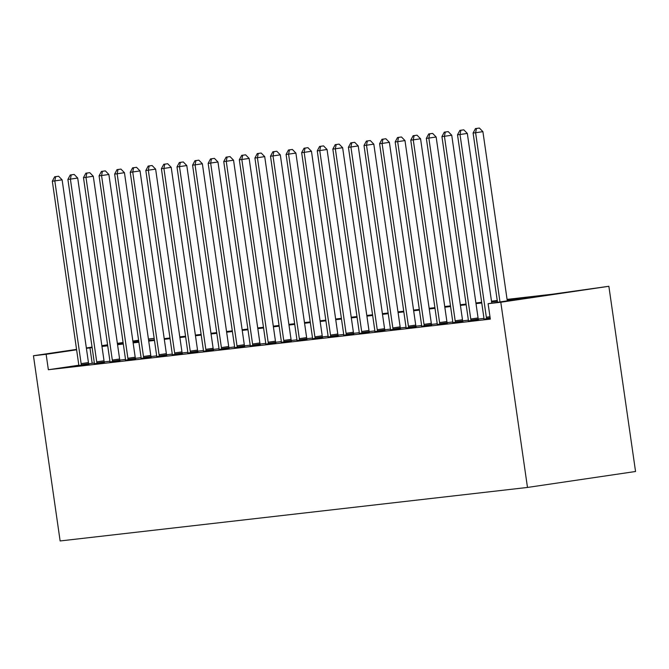 <?xml version="1.0" encoding="UTF-8"?>
<svg xmlns="http://www.w3.org/2000/svg" width="669" height="669" viewBox="0 0 669 669"><rect width="100%" height="100%" fill="white"/><g stroke="black" fill="none" stroke-linecap="round" stroke-linejoin="round"><path stroke-width="1" d="M507.077 299.394L552.36 294.209L608.865 286.29L635.55 471.494L527.481 487.442L60.135 540.953L33.45 355.749L46.136 354.294L48.36 369.731L490.327 319.121L488.102 303.693L531.914 297.228L507.169 300.055M148.418 339.016L154.171 338.355L148.443 339.2M483.938 318.411L478.293 319.054M468.35 320.192L462.705 320.836M452.762 321.973L447.118 322.625M437.183 323.763L431.538 324.406M421.595 325.544L415.951 326.188M406.008 327.333L400.371 327.977M390.428 329.115L384.784 329.758M374.841 330.896L369.196 331.548M359.261 332.685L353.617 333.329M343.674 334.467L338.029 335.11M328.086 336.256L322.441 336.9M312.507 338.037L306.862 338.681M296.919 339.819L291.274 340.471M281.331 341.608L275.687 342.252M265.752 343.389L260.107 344.033M250.164 345.179L244.519 345.823M234.576 346.96L228.932 347.604M218.997 348.741L213.352 349.394M203.409 350.531L197.765 351.175M187.822 352.312L182.177 352.956M172.242 354.093L166.598 354.746M156.655 355.883L151.01 356.527M141.067 357.664L135.422 358.316M125.488 359.454L119.843 360.098M109.9 361.235L104.255 361.879M94.312 363.016L88.701 363.777M78.741 365.249L48.36 369.731M78.75 365.5L88.81 364.153M94.329 363.71L104.397 362.372M109.917 361.929L119.977 360.591M125.504 360.148L135.564 358.801M141.084 358.358L151.144 357.02M156.671 356.577L166.732 355.239M172.251 354.787L182.319 353.449M187.838 353.006L197.899 351.668M203.426 351.225L213.486 349.879M219.006 349.435L229.074 348.097M234.593 347.654L244.653 346.316M250.181 345.865L260.241 344.527M265.76 344.083L275.829 342.745M281.348 342.302L291.408 340.956M296.936 340.513L306.996 339.175M312.515 338.731L322.583 337.393M328.103 336.942L338.163 335.604M343.69 335.161L353.75 333.823M359.27 333.379L369.338 332.033M374.857 331.59L384.918 330.252M390.445 329.809L400.505 328.471M406.024 328.019L416.093 326.681M421.612 326.238L431.672 324.9M437.2 324.457L447.26 323.11M452.779 322.667L462.839 321.329M468.367 320.886L478.427 319.548M483.946 319.096L490.218 318.369M488.102 303.693L500.797 302.237L527.481 487.442M500.797 302.237L608.865 286.29M117.451 344.008L123.205 343.348M133.039 342.219L138.792 341.566M148.627 340.437L154.38 339.777M164.206 338.656L169.959 337.996M179.794 336.867L185.547 336.206M195.381 335.085L201.126 334.425M210.961 333.296L216.714 332.644M226.548 331.515L232.302 330.854M242.136 329.733L247.881 329.073M257.716 327.944L263.469 327.292M273.303 326.163L279.057 325.502M288.891 324.373L294.636 323.721M304.47 322.592L310.224 321.931M320.058 320.811L325.811 320.15M335.646 319.021L341.391 318.369M351.225 317.24L356.978 316.579M366.813 315.45L372.566 314.798M382.4 313.669L388.145 313.008M397.98 311.888L403.733 311.227M413.567 310.098L419.321 309.446M429.147 308.317L434.9 307.656M444.734 306.536L450.488 305.875M460.322 304.746L466.067 304.086M475.902 302.965L481.655 302.304M491.489 301.175L497.243 300.523M138.659 340.646L132.939 341.491M123.146 342.929L117.426 343.774M138.6 340.237L132.872 341.081M123.088 342.52L117.359 343.364M107.575 344.811L101.855 345.656M92.063 347.102L86.343 347.947M76.55 349.385L33.45 355.749M92.13 347.579L86.401 348.357M76.609 349.803L46.136 354.294M497.335 301.184L491.59 301.844M481.755 302.965L476.002 303.626M466.168 304.755L460.414 305.415M450.58 306.536L444.835 307.196M435.001 308.325L429.247 308.978M419.413 310.107L413.659 310.767M403.825 311.888L398.08 312.548M388.246 313.677L382.492 314.338M372.658 315.459L366.905 316.119M357.07 317.248L351.325 317.9M341.491 319.029L335.738 319.69M325.903 320.811L320.15 321.471M310.316 322.6L304.571 323.261M294.736 324.381L288.983 325.042M279.149 326.171L273.395 326.823M263.569 327.952L257.816 328.613M247.982 329.733L242.228 330.394M232.394 331.523L226.64 332.184M216.815 333.304L211.061 333.965M201.227 335.094L195.473 335.746M185.639 336.875L179.894 337.536M170.06 338.656L164.306 339.317M154.472 340.446L148.719 341.106M138.884 342.227L133.139 342.888M123.305 344.017L117.552 344.669M107.717 345.798L101.964 346.458M92.171 363.267L89.947 347.83M81.141 363.643L88.45 362.565L62.117 179.836L54.808 180.906L81.141 363.643A3.119 1.004 -98.4 0 0 81.384 364.789L81.509 365.232M55.678 176.658L58.596 176.231L54.674 176.775L55.678 176.658L54.808 180.906L52.316 181.199L78.649 363.928A3.119 1.004 -98.4 0 1 78.741 365.09L78.75 365.55M88.45 362.565A3.119 1.004 -98.4 0 0 88.684 363.71L88.826 364.212M62.117 179.836L58.596 176.231M54.674 176.775L52.316 181.199M96.729 361.862L104.03 360.783L77.696 178.046L70.396 179.125L96.729 361.862A3.119 1.004 -98.4 0 0 96.972 363.008L97.089 363.451M71.257 174.877L74.184 174.442L70.262 174.985L71.257 174.877L70.396 179.125L67.895 179.409L94.229 362.146A3.119 1.004 -98.4 0 1 94.329 363.309L94.329 363.769M104.03 360.783A3.119 1.004 -98.4 0 0 104.272 361.929L104.406 362.422M77.696 178.046L74.184 174.442M70.262 174.985L67.895 179.409M112.317 360.073L119.617 359.002L93.284 176.265L85.983 177.344L112.317 360.073A3.119 1.004 -98.4 0 0 112.551 361.218L112.676 361.67M86.845 173.087L89.763 172.661L85.849 173.204L86.845 173.087L85.983 177.344L83.483 177.628L109.816 360.365A3.119 1.004 -98.4 0 1 109.908 361.519L109.917 361.979M119.617 359.002A3.119 1.004 -98.4 0 0 119.851 360.139L119.994 360.641M93.284 176.265L89.763 172.661M85.849 173.204L83.483 177.628M127.896 358.291L135.197 357.213L108.871 174.475L101.563 175.554L127.896 358.291A3.119 1.004 -98.4 0 0 128.139 359.437L128.264 359.88M102.432 171.306L105.351 170.871L101.429 171.423L102.432 171.306L101.563 175.554L99.071 175.838L125.404 358.576A3.119 1.004 -98.4 0 1 125.496 359.738L125.504 360.198M135.197 357.213A3.119 1.004 -98.4 0 0 135.439 358.358L135.581 358.852M108.871 174.475L105.351 170.871M101.429 171.423L99.071 175.838M143.484 356.51L150.784 355.431L124.451 172.694L117.15 173.773L143.484 356.51A3.119 1.004 -98.4 0 0 143.718 357.647L143.843 358.099M118.012 169.525L120.938 169.09L117.016 169.633L118.012 169.525L117.15 173.773L114.65 174.057L140.983 356.794A3.119 1.004 -98.4 0 1 141.084 357.957L141.084 358.417M150.784 355.431A3.119 1.004 -98.4 0 0 151.027 356.577L151.161 357.07M124.451 172.694L120.938 169.09M117.016 169.633L114.65 174.057M159.071 354.721L166.372 353.642L140.038 170.913L132.738 171.983L159.071 354.721A3.119 1.004 -98.4 0 0 159.306 355.866L159.431 356.309M133.599 167.735L136.518 167.309L132.596 167.852L133.599 167.735L132.738 171.983L130.238 172.276L156.571 355.005A3.119 1.004 -98.4 0 1 156.663 356.167L156.671 356.627M166.372 353.642A3.119 1.004 -98.4 0 0 166.606 354.787L166.748 355.289M140.038 170.913L136.518 167.309M132.596 167.852L130.238 172.276M174.651 352.939L181.951 351.861L155.626 169.123L148.317 170.202L174.651 352.939A3.119 1.004 -98.4 0 0 174.893 354.085L175.019 354.528M149.187 165.954L152.106 165.519L148.184 166.063L149.187 165.954L148.317 170.202L145.825 170.486L172.159 353.224A3.119 1.004 -98.4 0 1 172.251 354.386L172.259 354.846M181.951 351.861A3.119 1.004 -98.4 0 0 182.194 353.006L182.328 353.5M155.626 169.123L152.106 165.519M148.184 166.063L145.825 170.486M190.239 351.15L197.539 350.079L171.205 167.342L163.905 168.421L190.239 351.15A3.119 1.004 -98.4 0 0 190.473 352.295L190.598 352.747M164.766 164.164L167.685 163.738L163.771 164.281L164.766 164.164L163.905 168.421L161.405 168.705L187.738 351.442A3.119 1.004 -98.4 0 1 187.83 352.596L187.838 353.056M197.539 350.079A3.119 1.004 -98.4 0 0 197.781 351.217L197.915 351.718M171.205 167.342L167.685 163.738M163.771 164.281L161.405 168.705M205.826 349.369L213.127 348.29L186.793 165.552L179.493 166.631L205.826 349.369A3.119 1.004 -98.4 0 0 206.06 350.514L206.186 350.957M180.354 162.383L183.273 161.948L179.351 162.5L180.354 162.383L179.493 166.631L176.992 166.916L203.326 349.653A3.119 1.004 -98.4 0 1 203.418 350.815L203.426 351.275M213.127 348.29A3.119 1.004 -98.4 0 0 213.361 349.435L213.503 349.929M186.793 165.552L183.273 161.948M179.351 162.5L176.992 166.916M221.406 347.587L228.706 346.509L202.373 163.771L195.072 164.85L221.406 347.587A3.119 1.004 -98.4 0 0 221.648 348.725L221.774 349.176M195.942 160.602L198.86 160.167L194.938 160.711L195.942 160.602L195.072 164.85L192.58 165.134L218.914 347.872A3.119 1.004 -98.4 0 1 219.006 349.034L219.014 349.494M228.706 346.509A3.119 1.004 -98.4 0 0 228.949 347.654L229.082 348.148M202.373 163.771L198.86 160.167M194.938 160.711L192.58 165.134M236.993 345.798L244.294 344.719L217.96 161.99L210.66 163.06L236.993 345.798A3.119 1.004 -98.4 0 0 237.227 346.943L237.353 347.387M211.521 158.812L214.44 158.386L210.526 158.929L211.521 158.812L210.66 163.06L208.159 163.353L234.493 346.082A3.119 1.004 -98.4 0 1 234.585 347.244L234.593 347.704M244.294 344.719A3.119 1.004 -98.4 0 0 244.536 345.865L244.67 346.366M217.96 161.99L214.44 158.386M210.526 158.929L208.159 163.353M252.573 344.017L259.881 342.938L233.548 160.2L226.247 161.279L252.573 344.017A3.119 1.004 -98.4 0 0 252.815 345.162L252.941 345.605M227.109 157.031L230.027 156.596L226.105 157.148L227.109 157.031L226.247 161.279L223.747 161.564L250.081 344.301A3.119 1.004 -98.4 0 1 250.173 345.463L250.181 345.923M259.881 342.938A3.119 1.004 -98.4 0 0 260.116 344.083L260.258 344.577M233.548 160.2L230.027 156.596M226.105 157.148L223.747 161.564M268.16 342.227L275.461 341.157L249.127 158.419L241.827 159.498L268.16 342.227A3.119 1.004 -98.4 0 0 268.403 343.373L268.52 343.824M242.688 155.241L245.615 154.815L241.693 155.359L242.688 155.241L241.827 159.498L239.335 159.782L265.66 342.52A3.119 1.004 -98.4 0 1 265.76 343.674L265.76 344.134M275.461 341.157A3.119 1.004 -98.4 0 0 275.703 342.294L275.837 342.796M249.127 158.419L245.615 154.815M241.693 155.359L239.335 159.782M283.748 340.446L291.048 339.367L264.715 156.63L257.414 157.708L283.748 340.446A3.119 1.004 -98.4 0 0 283.982 341.591L284.108 342.035M258.276 153.46L261.194 153.034L257.281 153.577L258.276 153.46L257.414 157.708L254.914 157.993L281.248 340.73A3.119 1.004 -98.4 0 1 281.34 341.892L281.348 342.352M291.048 339.367A3.119 1.004 -98.4 0 0 291.283 340.513L291.425 341.006M264.715 156.63L261.194 153.034M257.281 153.577L254.914 157.993M299.327 338.665L306.636 337.586L280.303 154.848L273.002 155.927L299.327 338.665A3.119 1.004 -98.4 0 0 299.57 339.802L299.695 340.253M273.864 151.679L276.782 151.244L272.86 151.788L273.864 151.679L273.002 155.927L270.502 156.212L296.835 338.949A3.119 1.004 -98.4 0 1 296.927 340.111L296.936 340.571M306.636 337.586A3.119 1.004 -98.4 0 0 306.87 338.731L307.012 339.225M280.303 154.848L276.782 151.244M272.86 151.788L270.502 156.212M314.915 336.875L322.215 335.796L295.882 153.067L288.582 154.146L314.915 336.875A3.119 1.004 -98.4 0 0 315.158 338.021L315.275 338.464M289.443 149.889L292.37 149.463L288.448 150.007L289.443 149.889L288.582 154.146L286.089 154.43L312.415 337.159A3.119 1.004 -98.4 0 1 312.515 338.322L312.515 338.782M322.215 335.796A3.119 1.004 -98.4 0 0 322.458 336.942L322.592 337.444M295.882 153.067L292.37 149.463M288.448 150.007L286.089 154.43M330.503 335.094L337.803 334.015L311.47 151.278L304.169 152.356L330.503 335.094A3.119 1.004 -98.4 0 0 330.737 336.239L330.862 336.683M305.031 148.108L307.949 147.673L304.035 148.225L305.031 148.108L304.169 152.356L301.669 152.641L328.002 335.378A3.119 1.004 -98.4 0 1 328.094 336.54L328.103 337M337.803 334.015A3.119 1.004 -98.4 0 0 338.037 335.161L338.18 335.654M311.47 151.278L307.949 147.673M304.035 148.225L301.669 152.641M346.082 333.304L353.391 332.234L327.057 149.496L319.757 150.575L346.082 333.304A3.119 1.004 -98.4 0 0 346.325 334.45L346.45 334.901M320.618 146.319L323.537 145.892L319.615 146.436L320.618 146.319L319.757 150.575L317.257 150.86L343.59 333.597A3.119 1.004 -98.4 0 1 343.682 334.751L343.69 335.211M353.391 332.234A3.119 1.004 -98.4 0 0 353.625 333.371L353.767 333.873M327.057 149.496L323.537 145.892M319.615 146.436L317.257 150.86M361.67 331.523L368.97 330.444L342.637 147.707L335.336 148.786L361.67 331.523A3.119 1.004 -98.4 0 0 361.912 332.669L362.029 333.112M336.198 144.537L339.124 144.111L335.202 144.655L336.198 144.537L335.336 148.786L332.836 149.078L359.169 331.807A3.119 1.004 -98.4 0 1 359.27 332.97L359.27 333.43M368.97 330.444A3.119 1.004 -98.4 0 0 369.213 331.59L369.347 332.092M342.637 147.707L339.124 144.111M335.202 144.655L332.836 149.078M377.257 329.742L384.558 328.663L358.224 145.926L350.924 147.004L377.257 329.742A3.119 1.004 -98.4 0 0 377.492 330.879L377.617 331.331M351.785 142.756L354.704 142.321L350.79 142.865L351.785 142.756L350.924 147.004L348.424 147.289L374.757 330.026A3.119 1.004 -98.4 0 1 374.849 331.188L374.857 331.648M384.558 328.663A3.119 1.004 -98.4 0 0 384.792 329.809L384.934 330.302M358.224 145.926L354.704 142.321M350.79 142.865L348.424 147.289M392.837 327.952L400.146 326.873L373.812 144.144L366.503 145.223L392.837 327.952A3.119 1.004 -98.4 0 0 393.079 329.098L393.205 329.541M367.373 140.967L370.292 140.54L366.369 141.084L367.373 140.967L366.503 145.223L364.011 145.508L390.345 328.236A3.119 1.004 -98.4 0 1 390.437 329.399L390.445 329.859M400.146 326.873A3.119 1.004 -98.4 0 0 400.38 328.019L400.522 328.521M373.812 144.144L370.292 140.54M366.369 141.084L364.011 145.508M408.425 326.171L415.725 325.092L389.391 142.355L382.091 143.434L408.425 326.171A3.119 1.004 -98.4 0 0 408.659 327.317L408.784 327.76M382.952 139.185L385.879 138.751L381.957 139.303L382.952 139.185L382.091 143.434L379.591 143.718L405.924 326.455A3.119 1.004 -98.4 0 1 406.024 327.618L406.024 328.078M415.725 325.092A3.119 1.004 -98.4 0 0 415.967 326.238L416.101 326.731M389.391 142.355L385.879 138.751M381.957 139.303L379.591 143.718M424.012 324.381L431.313 323.311L404.979 140.574L397.679 141.652L424.012 324.381A3.119 1.004 -98.4 0 0 424.246 325.527L424.372 325.979M398.54 137.404L401.459 136.969L397.537 137.513L398.54 137.404L397.679 141.652L395.178 141.937L421.512 324.674A3.119 1.004 -98.4 0 1 421.604 325.828L421.612 326.288M431.313 323.311A3.119 1.004 -98.4 0 0 431.547 324.448L431.689 324.95M404.979 140.574L401.459 136.969M397.537 137.513L395.178 141.937M439.592 322.6L446.892 321.521L420.567 138.792L413.258 139.863L439.592 322.6A3.119 1.004 -98.4 0 0 439.834 323.746L439.959 324.189M414.128 135.615L417.046 135.188L413.124 135.732L414.128 135.615L413.258 139.863L410.766 140.155L437.1 322.884A3.119 1.004 -98.4 0 1 437.191 324.047L437.2 324.507M446.892 321.521A3.119 1.004 -98.4 0 0 447.135 322.667L447.277 323.169M420.567 138.792L417.046 135.188M413.124 135.732L410.766 140.155M455.179 320.819L462.48 319.74L436.146 137.003L428.846 138.082L455.179 320.819A3.119 1.004 -98.4 0 0 455.413 321.965L455.539 322.408M429.707 133.833L432.634 133.399L428.712 133.942L429.707 133.833L428.846 138.082L426.345 138.366L452.679 321.103A3.119 1.004 -98.4 0 1 452.771 322.266L452.779 322.726M462.48 319.74A3.119 1.004 -98.4 0 0 462.722 320.886L462.856 321.379M436.146 137.003L432.634 133.399M428.712 133.942L426.345 138.366M470.767 319.029L478.067 317.951L451.734 135.222L444.433 136.3L470.767 319.029A3.119 1.004 -98.4 0 0 471.001 320.175L471.127 320.618M445.295 132.044L448.213 131.617L444.291 132.161L445.295 132.044L444.433 136.3L441.933 136.585L468.267 319.314A3.119 1.004 -98.4 0 1 468.359 320.476L468.367 320.936M478.067 317.951A3.119 1.004 -98.4 0 0 478.302 319.096L478.444 319.598M451.734 135.222L448.213 131.617M444.291 132.161L441.933 136.585M491.774 303.149L467.322 133.432L460.013 134.511L486.346 317.248A3.119 1.004 -98.4 0 0 486.589 318.394L486.714 318.837M460.882 130.263L463.801 129.828L459.879 130.38L460.882 130.263L460.013 134.511L457.521 134.795L483.854 317.532A3.119 1.004 -98.4 0 1 483.946 318.695L483.955 319.155M467.322 133.432L463.801 129.828M459.879 130.38L457.521 134.795M507.286 300.858L482.901 131.651L475.6 132.73L499.986 301.936M476.462 128.481L479.38 128.047L475.467 128.59L476.462 128.481L475.6 132.73L473.1 133.014L497.502 302.304M482.901 131.651L479.38 128.047M475.467 128.59L473.1 133.014M81.384 364.789L88.684 363.71M96.972 363.008L104.272 361.929M112.551 361.218L119.851 360.139M128.139 359.437L135.439 358.358M143.718 357.647L151.027 356.577M159.306 355.866L166.606 354.787M174.893 354.085L182.194 353.006M190.473 352.295L197.781 351.217M206.06 350.514L213.361 349.435M221.648 348.725L228.949 347.654M237.227 346.943L244.536 345.865M252.815 345.162L260.116 344.083M268.403 343.373L275.703 342.294M283.982 341.591L291.283 340.513M299.57 339.802L306.87 338.731M315.158 338.021L322.458 336.942M330.737 336.239L338.037 335.161M346.325 334.45L353.625 333.371M361.912 332.669L369.213 331.59M377.492 330.879L384.792 329.809M393.079 329.098L400.38 328.019M408.659 327.317L415.967 326.238M424.246 325.527L431.547 324.448M439.834 323.746L447.135 322.667M455.413 321.965L462.722 320.886M471.001 320.175L478.302 319.096M486.346 317.248L489.984 316.713M486.589 318.394L490.151 317.867"/></g></svg>

